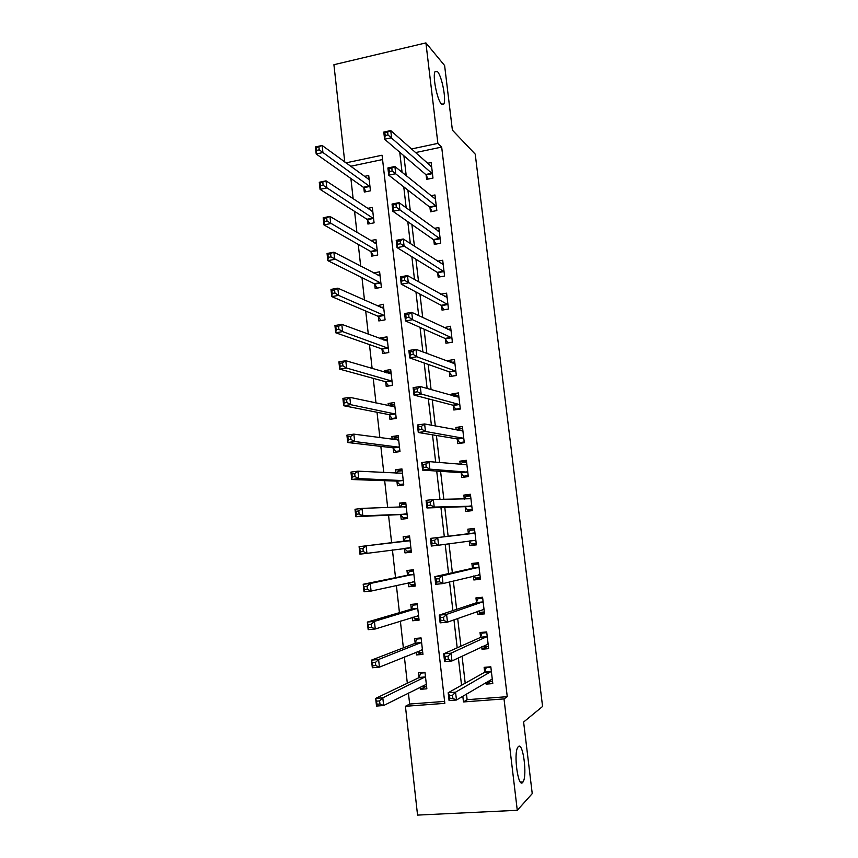 <?xml version="1.0" encoding="UTF-8"?>
<svg xmlns="http://www.w3.org/2000/svg" width="858" height="858" viewBox="0 0 858 858"><rect width="100%" height="100%" fill="white"/><g stroke="black" fill="none" stroke-linecap="round" stroke-linejoin="round"><path stroke-width="1.29" d="M441.43 104C437.087 99.968 432.282 75.279 435.135 71.482L437.569 71.718C441.967 76.308 446.514 100.3 443.736 104.108L441.43 104M522.651 782.464C518.103 788.32 513.341 753.453 517.835 747.243L518.361 746.589C522.951 741.559 527.488 775.568 523.058 781.917L522.651 782.464M344.766 162.044L333.912 64.715L425.911 42.9L444.616 65.54L452.391 130.137L475.235 154.161L542.578 706.466L523.616 722.028L532.239 793.629L517.277 810.306L417.556 815.1L405.426 706.295L444.83 703.345L382.067 155.212L345.903 162.87M408.419 693.007L409.652 704.043L405.426 706.295M350.89 178.485L353.164 198.863M354.569 211.358L356.917 232.443M358.258 244.412L360.692 266.195M361.979 277.627L364.489 300.128M365.712 311.025L368.307 334.245M369.466 344.594L372.136 368.554M373.241 378.346L375.997 403.035M377.027 412.269L379.88 437.709M380.845 446.385L383.773 472.576M384.674 480.673L387.687 507.625M388.535 515.143L391.634 542.857M392.428 549.935L395.527 577.67M396.385 585.413L399.442 612.666M400.375 621.085L403.367 647.844M404.386 656.949L407.325 683.225M409.652 704.043L444.605 701.404M382.561 159.545L350.557 166.291M420.12 687.097L420.366 689.317L426.855 688.802L424.978 672.264L418.511 672.801L419.015 677.273M416.173 652.123L416.495 654.944L422.951 654.386L421.085 637.923L414.639 638.513L415.143 642.964M412.258 617.342L412.644 620.763L419.079 620.141L417.224 603.775L410.8 604.418L411.293 608.837M408.354 582.743L408.805 586.754L415.218 586.078L413.374 569.798L406.971 570.484L407.464 574.892M404.493 548.53L404.987 552.917L411.379 552.198L409.545 535.993L403.163 536.743L403.657 541.119M400.707 514.897L401.201 519.262L407.561 518.489L405.737 502.37L399.378 503.163L399.839 507.26M396.932 481.435L397.426 485.778L403.764 484.952L401.952 468.918L395.613 469.766L396.01 473.241M393.179 448.144L393.661 452.466L399.989 451.598L398.176 435.649L391.87 436.54L392.192 439.403M389.446 415.036L389.929 419.326L396.224 418.414L394.433 402.541L388.138 403.485L388.395 405.737M385.725 382.089L386.207 386.368L392.492 385.392L390.701 369.605L384.438 370.602L384.62 372.254M382.035 349.313L382.518 353.56L388.771 352.552L386.99 336.84L380.748 337.88L380.866 338.931M378.357 316.699L378.828 320.935L385.07 319.873L383.301 304.247L377.123 305.802M374.699 284.255L375.171 288.47L381.381 287.355L379.622 271.814L373.573 272.919M371.053 251.984L371.535 256.167L377.724 255.008L375.965 239.543L370.613 240.572M367.439 219.863L367.91 224.035L374.077 222.833L372.329 207.443L367.535 208.397M363.835 187.913L364.307 192.063L370.452 190.808L368.715 175.504L364.36 176.405M466.473 694.047L467.127 699.699L507.26 696.675L441.677 147.083L415.465 152.606M403.904 155.791L406.22 175.697M407.893 190.09L410.306 210.853M411.904 224.571L414.414 246.214M415.926 259.234L418.554 281.767M419.98 294.101L422.704 317.514M424.056 329.15L426.887 353.475M428.153 364.403L431.091 389.629M432.271 399.839L435.317 425.997M436.422 435.478L439.564 462.569M440.583 471.321L443.843 499.356M444.776 507.357L448.144 536.336M449.002 543.768L452.37 572.736M453.335 581.016L456.628 609.352M457.689 618.479L460.907 646.171M462.065 656.155L465.208 683.193M485.918 682.453L486.111 684.126L492.803 683.601L490.819 666.795L484.137 667.352L484.673 671.9M481.713 646.793L482.003 649.227L488.663 648.637L486.69 631.928L480.03 632.528L480.566 637.054M477.531 611.325L477.906 614.5L484.555 613.867L482.582 597.243L475.954 597.897L476.48 602.402M473.38 576.05L473.841 579.965L480.459 579.279L478.496 562.73L471.9 563.449L472.426 567.921M469.272 541.151L469.798 545.613L476.383 544.862L474.442 528.41L467.857 529.182L468.382 533.633M465.24 507.003L465.765 511.432L472.34 510.639L470.399 494.272L463.846 495.098L464.317 499.12M461.239 473.037L461.765 477.445L468.307 476.598L466.377 460.317L459.845 461.186L460.231 464.446M457.26 439.242L457.775 443.629L464.296 442.728L462.387 426.533L455.877 427.456L456.166 429.965M453.303 405.63L453.818 409.995L460.317 409.041L458.408 392.932L451.919 393.908L452.123 395.667M449.356 372.19L449.871 376.533L456.349 375.525L454.45 359.502L447.983 360.532L448.101 361.55M445.441 338.921L445.946 343.243L452.402 342.192L450.514 326.255L444.112 327.617M441.538 305.823L442.042 310.124L448.477 309.03L446.6 293.168L440.733 294.197M437.666 272.908L438.17 277.177L444.573 276.029L442.707 260.253L437.591 261.197M433.805 240.154L434.309 244.412L440.69 243.211L438.835 227.52L434.298 228.389M429.965 207.572L430.459 211.808L436.829 210.564L434.974 194.948L430.909 195.753M426.147 175.161L426.641 179.365L432.979 178.078L431.145 162.548L427.456 163.31M425.911 42.9L437.88 143.383L411.411 148.992M441.677 147.083L437.88 143.383M507.26 696.675L504.011 698.905L517.277 810.306M462.816 696.235L463.481 701.941L504.011 698.905M399.742 152.22L402.07 172.329M403.764 186.872L406.188 207.851M407.797 221.707L410.339 243.575M411.861 256.735L414.5 279.494M415.948 291.956L418.683 315.626M420.055 327.381L422.897 351.962M424.184 362.998L427.134 388.502M428.335 398.82L431.402 425.257M432.507 434.834L435.682 462.215M436.711 471.063L439.993 499.399M440.937 507.486L444.326 536.776M445.195 544.294L448.595 573.584M449.56 581.949L452.885 610.596M453.957 619.819L457.196 647.811M458.376 657.914L461.54 685.252M467.127 699.699L463.481 701.941M490.701 681.37L486.111 684.126M425.836 686.518L420.366 689.317M381.638 307.379L377.07 305.33M385.617 339.714L380.748 337.88M389.757 372.2L384.438 370.602M394.122 404.826L388.138 403.485M398.391 437.483L391.87 436.54M402.091 470.173L395.613 469.766M405.813 503.045L399.378 503.163M409.556 536.078L403.163 536.743M411.357 551.994L404.987 552.917M415.122 585.274L408.805 586.754M418.919 618.725L412.644 620.763M422.726 652.359L416.495 654.944M487.451 646.578L482.003 649.227M484.341 612.119L477.906 614.5M480.341 578.281L473.841 579.965M476.351 544.605L469.798 545.613M474.453 528.507L467.857 529.182M470.495 495.098L463.846 495.098M466.559 461.861L459.845 461.186M461.936 428.657L455.877 427.456M457.057 395.409L451.919 393.908M452.563 362.28L447.983 360.532M448.273 329.311L444.069 327.327M487.655 681.424L492.524 681.22M487.323 667.084L486.218 667.696L490.873 667.31M452.52 695.334L449.549 695.57L449.914 698.702L452.885 698.476L452.52 695.334L455.566 692.181L456.467 700.01L449.077 700.578L448.176 692.76L455.566 692.181L491.355 671.353M492.267 679.043L456.467 700.01L452.885 698.476M449.549 695.57L448.176 692.76L484.373 672.436L486.218 667.696M449.914 698.702L449.077 700.578M422.254 672.49L420.935 673.101L418.64 677.809L375.675 698.38L382.807 697.822L383.655 705.523L426.34 684.319M425.032 672.769L420.935 673.101M426.587 686.464L421.782 686.261M379.955 704.021L383.655 705.523L376.512 706.059L375.675 698.38L377.091 704.236L379.955 704.021L379.611 700.932L376.748 701.158M425.482 676.737L382.807 697.822L379.611 700.932M376.512 706.059L377.091 704.236M483.011 646.181L483.762 646.911L488.416 646.503M484.298 632.142L482.132 633.086L486.776 632.657M448.015 656.22L445.055 656.467L445.42 659.587L448.369 659.341L448.015 656.22L451.061 653.185L451.962 660.96L444.594 661.593L443.704 653.828L451.061 653.185L487.226 636.454M488.127 644.101L451.962 660.96L448.369 659.341M445.055 656.467L443.704 653.828L480.255 637.548L482.132 633.086M445.42 659.587L444.594 661.593M478.367 611.025L479.686 612.408L484.33 611.958M482.432 597.254L478.067 598.659L482.7 598.198M443.532 617.331L440.594 617.61L440.948 620.709L443.897 620.431L443.532 617.331L446.589 614.414L447.479 622.147L440.143 622.844L439.253 615.122L446.589 614.414L483.118 601.737M484.019 609.352L447.479 622.147L443.897 620.431M440.594 617.61L439.253 615.122L476.169 602.852L478.067 598.659M440.948 620.709L440.143 622.844M473.745 575.965L475.643 578.088L480.266 577.606M478.582 563.438L474.024 564.403L478.635 563.91M439.082 578.667L436.154 578.978L436.507 582.067L439.435 581.756L439.082 578.667L442.138 575.868L443.028 583.558L435.725 584.319L434.834 576.651L442.138 575.868L479.032 567.213M479.922 574.785L443.028 583.558L439.435 581.756M436.154 578.978L434.834 576.651L472.104 568.339L474.024 564.403M436.507 582.067L435.725 584.319M419.659 638.052L417.085 639.028L414.768 643.457L371.493 660.113L378.603 659.491L379.44 667.138L422.447 649.914M421.171 638.652L417.085 639.028M422.715 652.273L418.629 652.638L417.396 651.63M375.74 665.561L379.44 667.138L372.329 667.749L371.493 660.113L372.887 665.808L375.74 665.561L375.407 662.494L372.554 662.741M421.589 642.385L378.603 659.491L375.407 662.494M372.329 667.749L372.887 665.808M417.245 603.989L413.256 605.115L410.918 609.298L367.342 622.071L374.42 621.385L375.257 628.989L418.575 615.701M417.331 604.708L413.256 605.115M418.865 618.264L414.789 618.661L413.02 617.095M371.546 627.316L375.257 628.989L368.168 629.665L367.342 622.071L368.715 627.595L371.546 627.316L371.214 624.27L368.372 624.538M417.728 608.204L374.42 621.385L371.214 624.27M368.168 629.665L368.715 627.595M413.459 570.602L409.448 571.385L407.089 575.31L363.202 584.255L370.259 583.504L371.085 591.065L414.714 581.66M413.502 570.956L409.448 571.385M415.036 584.437L410.971 584.856L408.665 582.668M367.385 589.307L371.085 591.065L364.028 591.795L363.202 584.255L364.553 589.596L367.385 589.307L367.052 586.271L364.221 586.572M413.878 574.206L370.259 583.504L367.052 586.271M364.028 591.795L364.553 589.596M475.858 540.401L469.165 541.023L471.61 543.951L476.211 543.425M431.735 540.583L432.089 543.64L435.006 543.307L434.663 540.24L431.735 540.583L430.448 538.395L437.719 537.558L438.599 545.205L431.327 546.031L430.448 538.395L468.06 534.008L470.012 530.341L474.603 529.804M434.663 540.24L437.719 537.558L474.967 532.872M475.75 540.272L438.599 545.205L435.006 543.307M432.089 543.64L431.327 546.031M409.695 537.365L405.662 537.837L403.281 541.505L359.094 546.653L366.119 545.838L366.945 553.356L410.885 547.801M411.218 550.782L407.175 551.233L404.375 548.401L410.757 547.672M363.245 551.512L366.945 553.356L359.92 554.15L359.094 546.653L360.424 551.833L363.245 551.512L362.913 548.498L360.103 548.82M410.038 540.379L366.119 545.838L362.913 548.498M359.92 554.15L360.424 551.833M472.232 509.781L467.61 509.984L472.19 509.427M464.586 499.12L466.012 496.45L470.592 495.881M467.61 509.984L464.843 506.681L426.952 507.957L426.083 500.375L433.322 499.474L470.924 498.712M430.255 502.037L433.322 499.474L434.202 507.067L426.952 507.957L427.702 505.448L430.609 505.083L430.255 502.037L427.348 502.402L427.702 505.448M471.814 506.199L434.202 507.067L430.609 505.083M426.083 500.375L427.348 502.402M468.296 476.469L463.62 476.201L468.189 475.611M460.993 464.521L462.033 462.741L466.591 462.13M463.62 476.201L460.843 472.672L422.608 470.12L421.739 462.569L428.957 461.604L466.902 464.725M425.89 464.06L428.957 461.604L429.826 469.154L422.608 470.12L423.337 467.481L426.233 467.095L425.89 464.06L422.994 464.446L423.337 467.481M467.782 472.179L429.826 469.154L426.233 467.095M421.739 462.569L422.994 464.446M462.301 443.007L459.652 442.599L464.21 441.967M457.432 430.212L458.075 429.204L462.623 428.56M459.652 442.599L456.853 438.846L418.286 432.496L417.417 425L424.613 423.959L462.902 430.92M421.535 426.308L424.613 423.959L425.471 431.467L418.286 432.496L419.004 429.729L421.889 429.322L421.535 426.308L418.65 426.726L419.004 429.729M463.781 438.331L425.471 431.467L421.889 429.322M417.417 425L418.65 426.726M457.099 409.513L455.716 409.169L460.253 408.505M453.903 396.171L458.665 395.163M455.716 409.169L452.895 405.201L413.985 395.088L413.127 387.634L420.291 386.54L458.923 397.297M417.213 388.771L420.291 386.54L421.149 394.004L413.985 395.088L414.682 392.203L417.556 391.774L417.213 388.771L414.339 389.21L414.682 392.203M459.791 404.665L421.149 394.004L417.556 391.774M413.127 387.634L414.339 389.21M452.445 376.126L456.306 375.203M450.772 362.569L454.74 361.937M451.791 375.911L448.949 371.729L409.716 357.904L408.869 350.493L415.991 349.335L454.965 363.846M412.913 351.458L415.991 349.335L416.849 356.756L409.716 357.904L410.403 354.901L413.256 354.44L412.913 351.458L410.06 351.919L410.403 354.901M455.834 371.182L416.849 356.756L413.256 354.44M408.869 350.493L410.06 351.919M405.92 503.946L401.887 504.45L400.053 507.25M407.432 517.299L403.399 517.782L407.453 517.556M406.231 506.735L362.012 508.386L362.827 515.862L355.823 516.72L400.246 514.586L403.399 517.782M356.317 514.285L355.823 516.72L355.008 509.266L362.012 508.386L358.805 510.939L355.995 511.293L356.317 514.285L359.127 513.931L358.805 510.939M359.127 513.931L362.827 515.862L407.067 514.114M355.995 511.293L355.008 509.266M402.155 470.71L398.144 471.246L396.696 473.284M403.657 483.987L399.635 484.502L403.721 484.62M402.445 473.262L357.915 471.16L358.73 478.582L351.759 479.515L396.471 481.091L399.635 484.502M352.241 476.951L351.759 479.515L350.954 472.093L357.915 471.16L354.708 473.595L351.919 473.97L352.241 476.951L355.04 476.576L354.708 473.595M355.04 476.576L358.73 478.582L403.271 480.609M351.919 473.97L350.954 472.093M398.402 437.634L394.412 438.202L393.361 439.564M399.903 450.847L395.903 451.405L398.981 451.737M398.67 439.972L353.85 434.137L354.665 441.527L347.715 442.514L392.707 447.769L395.903 451.405M348.187 439.832L347.715 442.514L346.911 435.135L353.85 434.137L350.643 436.475L347.855 436.872L348.187 439.832L350.965 439.435L350.643 436.475M350.965 439.435L354.665 441.527L399.496 447.265M347.855 436.872L346.911 435.135M394.68 404.74L390.69 405.33L390.047 406.102M396.171 417.878L392.181 418.457L393.79 418.768M394.916 406.842L349.807 397.329L350.622 404.676L343.693 405.727L388.974 414.618L392.181 418.457M344.144 402.928L343.693 405.727L342.9 398.391L349.807 397.329L346.6 399.56L343.822 399.978L344.144 402.928L346.922 402.509L346.6 399.56M346.922 402.509L350.622 404.676L395.742 414.103M343.822 399.978L342.9 398.391M390.969 372.007L386.765 372.887M392.449 385.081L389.242 385.896M391.184 373.884L345.795 360.735L346.589 368.039L339.704 369.144L385.253 381.638L388.481 385.692M340.133 366.237L339.704 369.144L338.91 361.851L345.795 360.735L342.578 362.859L339.811 363.309L340.133 366.237L342.9 365.787L342.578 362.859M342.9 365.787L346.589 368.039L391.999 381.113M339.811 363.309L338.91 361.851M448.058 342.9L452.391 342.085M447.855 329.375L450.825 328.882M447.887 342.825L445.023 338.427L405.469 320.924L404.622 313.556L411.722 312.344L451.029 330.566M408.644 314.36L411.722 312.344L412.58 319.723L405.469 320.924L406.134 317.803L408.987 317.321L408.644 314.36L405.791 314.854L406.134 317.803M451.887 337.87L412.58 319.723L408.987 317.321M404.622 313.556L405.791 314.854M387.28 339.436L383.773 340.025M388.76 352.445L384.995 353.164M387.473 341.098L341.795 324.345L342.589 331.606L335.725 332.775L381.563 348.831L384.792 353.088M336.143 329.751L335.725 332.775L334.931 325.525L341.795 324.345L338.578 326.372L335.832 326.844L336.143 329.751L338.899 329.279L338.578 326.372M338.899 329.279L342.589 331.606L388.288 348.284M335.832 326.844L334.931 325.525M444.669 296.396L446.932 296.01M443.94 309.802L441.119 305.298L401.244 284.17L400.407 276.844L407.486 275.568L447.104 297.469M404.397 277.477L407.486 275.568L408.333 282.904L401.244 284.17L401.898 280.931L404.74 280.427L404.397 277.477L401.555 277.992L401.898 280.931M447.973 304.719L404.74 280.427M400.407 276.844L401.555 277.992M383.612 307.035L380.931 307.507M383.773 308.472L337.827 288.17L338.62 295.388L331.778 296.611L377.885 316.194L381.059 320.549M332.185 293.468L331.778 296.611L330.984 289.403L337.827 288.17L334.609 290.09L331.864 290.583L332.185 293.468L334.92 292.975L334.609 290.09M334.92 292.975L338.62 295.388L384.588 315.626M331.864 290.583L330.984 289.403M441.323 263.61L443.06 263.288M439.961 276.855L437.237 272.351L397.05 247.619L396.214 240.337L403.26 238.996L443.211 264.532M400.171 240.808L403.26 238.996L404.107 246.3L397.05 247.619L397.683 244.273L400.514 243.736L400.171 240.808L397.351 241.345L397.683 244.273M444.069 271.75L400.514 243.736M396.214 240.337L397.351 241.345M379.965 274.796L377.906 275.171M380.105 276.019L333.869 252.188L334.663 259.373L327.842 260.65L374.217 283.719L377.295 288.095M328.239 257.4L327.842 260.65L327.059 253.485L333.869 252.188L327.928 254.526L328.239 257.4L330.974 256.885L330.652 254.011M330.974 256.885L380.909 283.14M327.928 254.526L327.059 253.485M437.88 231.006L439.21 230.748M436.014 244.09L433.376 239.564L392.878 211.282L392.042 204.043L399.067 202.649L439.339 231.767M395.978 204.354L399.067 202.649L399.903 209.899L392.878 211.282L393.49 207.818L396.31 207.261L395.978 204.354L393.157 204.912L393.49 207.818M440.186 238.953L396.31 207.261M392.042 204.043L393.157 204.912M376.33 242.728L374.753 243.029M376.447 243.736L329.944 216.42L330.727 223.563L323.938 224.903L370.581 251.405L373.552 255.791M324.313 221.536L323.938 224.903L323.166 217.771L329.944 216.42L324.002 218.672L324.313 221.536L327.037 220.999L326.726 218.136M327.037 220.999L377.241 250.815M324.002 218.672L323.166 217.771M434.373 198.573L435.381 198.37M432.1 211.486L429.536 206.95L388.728 175.161L387.902 167.953L394.894 166.495L435.478 199.174M391.806 168.104L394.894 166.495L395.72 173.713L388.728 175.161L389.328 171.579L392.138 170.999L391.806 168.104L388.996 168.683L389.328 171.579M436.325 206.328L392.138 170.999M387.902 167.953L388.996 168.683M372.715 210.811L371.525 211.047M372.801 211.604L326.04 180.845L326.812 187.945L320.055 189.339L366.956 219.262L369.83 223.659M320.42 185.875L320.055 189.339L319.283 182.261L326.04 180.845L320.109 183.033L320.42 185.875L323.134 185.307L322.812 182.464M323.134 185.307L373.605 218.651M320.109 183.033L319.283 182.261M430.834 166.313L431.574 166.162M428.206 179.054L425.718 174.506L384.599 139.232L383.783 132.078L390.744 130.555L431.638 166.752M387.655 132.057L390.744 130.555L391.57 137.73L384.599 139.232L385.188 135.543L387.988 134.942L387.655 132.057L384.856 132.668L385.188 135.543M432.486 173.863L387.988 134.942M383.783 132.078L384.856 132.668M369.122 179.065L368.243 179.247M369.187 179.644L322.158 145.474L322.93 152.542L316.194 153.99L363.352 187.28L366.141 191.688M316.538 150.407L316.194 153.99L315.422 146.943L322.158 145.474L316.227 147.587L316.538 150.407L319.24 149.828L318.929 146.997M319.24 149.828L369.98 186.658M316.227 147.587L315.422 146.943M491.055 671.889L484.373 672.436M491.291 671.535L484.598 672.082M418.929 677.466L425.396 676.93M418.64 677.809L425.118 677.273M488.03 644.004L487.483 644.047M486.926 636.947L480.255 637.548M487.151 636.636L480.491 637.237M483.912 609.244L483.118 609.319M482.818 602.198L476.169 602.852M483.043 601.908L476.415 602.563M479.826 574.667L478.378 574.817M478.721 567.631L472.104 568.339M478.957 567.374L472.35 568.082M415.058 643.146L421.503 642.567M414.768 643.457L421.224 642.878M421.686 649.881L422.329 649.817M411.207 609.008L417.631 608.376M410.918 609.298L417.353 608.665M417.514 615.679L418.457 615.594M407.378 575.053L413.781 574.367M407.089 575.31L413.502 574.624M412.891 581.724L414.596 581.542M474.656 533.247L468.06 534.008M474.892 533.022L468.307 533.783M403.571 541.269L409.952 540.529M403.281 541.505L409.663 540.765M471.707 506.059L465.133 506.864M471.417 505.877L464.843 506.681M467.674 472.029L461.132 472.887M467.385 471.814L460.843 472.672M463.674 438.181L457.153 439.092M463.384 437.945L456.853 438.846M462.827 431.038L462.248 431.124M459.684 404.504L453.185 405.469M459.395 404.236L452.895 405.201M455.727 371.01L449.249 372.018M455.426 370.72L448.949 371.729M404.075 507.132L406.145 506.874M400.246 514.586L406.617 513.803M400.579 514.757L406.949 513.985M396.471 481.091L402.81 480.255M396.804 481.295L403.153 480.469M397.897 440.186L398.573 440.09M392.707 447.769L399.034 446.889M393.05 447.994L399.378 447.125M388.974 414.618L395.281 413.695M389.317 414.875L395.613 413.942M385.253 381.638L391.538 380.662M385.607 381.917L391.881 380.941M451.78 337.687L445.323 338.749M451.48 337.366L445.023 338.427M381.563 348.831L387.816 347.812M381.907 349.142L388.159 348.112M447.855 304.536L441.43 305.641M447.554 304.193L441.119 305.298M377.885 316.194L384.116 315.122M378.228 316.516L384.459 315.444M443.951 271.557L437.548 272.715M443.65 271.192L437.237 272.351M374.217 283.719L380.437 282.593M374.571 284.073L380.78 282.947M440.068 238.749L433.687 239.95M439.768 238.363L433.376 239.564M370.581 251.405L376.769 250.236M370.935 251.78L377.123 250.622M436.207 206.113L429.847 207.368M435.907 205.695L429.536 206.95M366.956 219.262L373.123 218.05M367.31 219.659L373.477 218.447M432.368 173.648L426.029 174.946M432.057 173.198L425.718 174.506M363.352 187.28L369.498 186.025M363.706 187.698L369.852 186.443M523.058 781.917L520.431 782.056M443.736 104.108L441.967 104.494M491.184 671.75L484.502 672.297M418.801 677.67L425.278 677.144M487.076 636.808L480.416 637.408M482.979 602.048L476.34 602.702M478.903 567.481L472.297 568.189M414.95 643.318L421.407 642.739M411.121 609.148L417.556 608.515M407.314 575.16L413.717 574.463M474.86 533.097L468.264 533.858M403.517 541.344L409.899 540.604M404.504 507.121L406.113 506.917"/></g></svg>
